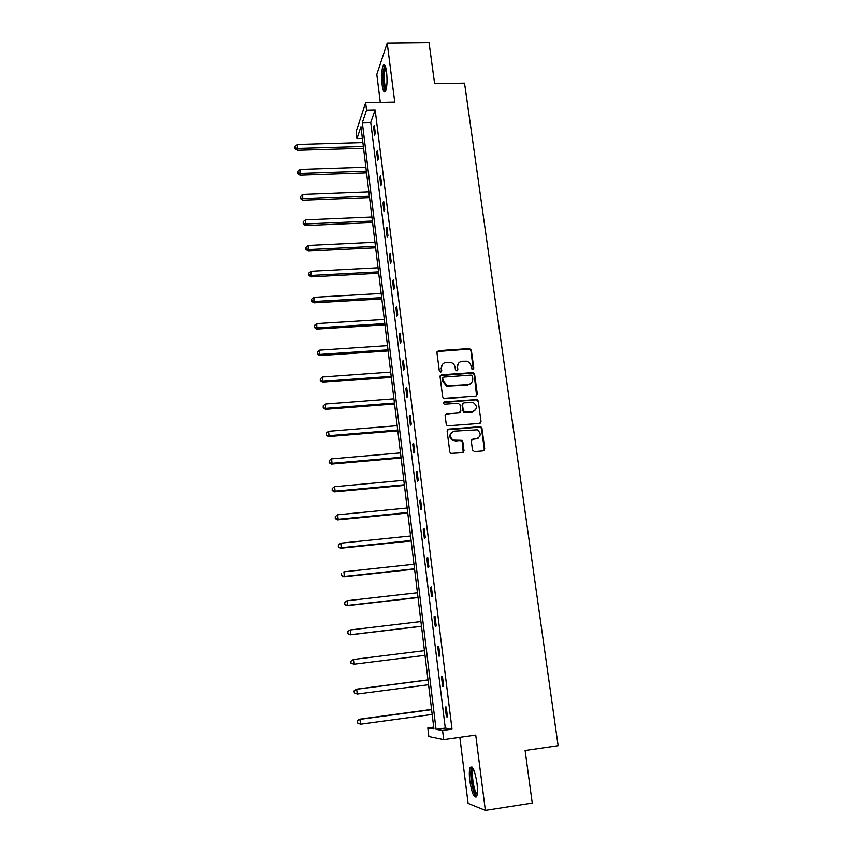 <?xml version="1.0" encoding="UTF-8"?>
<svg xmlns="http://www.w3.org/2000/svg" width="853" height="853" viewBox="0 0 853 853"><rect width="100%" height="100%" fill="white"/><g stroke="black" fill="none" stroke-linecap="round" stroke-linejoin="round"><path stroke-width="1.28" d="M472.775 369.648L473.81 368.357L471.336 350.156L469.395 348.568L438.431 350.679L436.928 352.524L439.306 370.842L440.67 371.972L441.737 370.671L441.427 368.293C441.321 364.913 442.931 362.951 446.247 362.376L450.704 362.376C453.167 363.165 454.628 364.817 455.086 367.312L455.406 369.68L456.771 370.81L457.816 369.509L457.507 367.142C457.4 363.773 458.989 361.811 462.283 361.245L466.634 361.224C469.118 361.992 470.6 363.645 471.091 366.172L471.41 368.528L472.775 369.648M473.266 369.498L470.909 350.647L469.449 349.09L437.088 351.553M441.246 371.78L441.427 368.293M457.304 370.639L457.507 367.142M469.811 780.836C469.065 774.353 469.182 769.896 470.184 767.465C472.626 765.418 474.886 770.664 476.976 783.182C477.733 789.707 477.616 794.186 476.614 796.617C474.119 798.557 471.858 793.301 469.811 780.836M382.112 84.767C381.259 75.874 381.643 69.402 383.253 65.34C384.564 63.676 385.673 65.862 386.558 71.919C387.422 80.875 387.049 87.369 385.439 91.378C384.095 93.041 382.986 90.834 382.112 84.767M459.842 737.333L468.105 803.355L485.357 810.35L532.24 803.046L525.107 750.48L558.118 745.682L464.544 83.114L434.614 83.669L429.048 42.65L387.209 43.098L376.813 74.446L380.31 102.413M472.487 449.979L474.471 451.6L483.256 450.832L484.749 448.913L481.924 428.131L480.793 426.66L448.635 429.123L447.111 431.042L449.819 451.962L450.789 453.38L462.507 452.655L464.021 450.725L462.838 441.779L461.793 440.329L453.007 440.105C449.041 436.256 449.488 433.271 454.329 431.149L477.264 429.816C481.465 433.58 481.124 436.597 476.23 438.847L472.797 439.135L471.293 441.054L472.487 449.979M362.397 138.474L357.002 138.623L356.159 131.607L365.649 102.733L394.758 102.104L387.209 43.098M365.649 102.733L366.545 110.08L362.344 122.661L436.054 729.347L442.579 730.467L443.699 739.615L428.856 736.555L427.822 727.918L433.942 728.984L360.968 126.745L357.002 138.623M375.149 109.877L370.767 122.448L445.277 728.057L452.026 729.155L375.149 109.877L366.545 110.08M452.026 729.155L442.579 730.467M485.357 810.35L475.729 735.094L443.699 739.615M475.867 396.336L477.36 394.47L474.588 374.072L473.234 372.537L441.566 374.744L440.052 376.599L442.707 397.135L443.901 398.628L475.867 396.336M478.234 400.974L481.039 421.563L479.546 423.451L447.324 425.871L446.247 424.421L445.095 415.528L446.62 413.63L459.34 412.617L460.844 410.719L460.066 404.866L458.104 403.256L444.306 404.205C443.165 403.234 443.251 402.445 444.552 401.848L477.008 399.471L478.234 400.974L481.039 421.563M433.708 727.108L427.822 727.918M445.277 728.057L436.054 729.347M370.767 122.448L362.344 122.661M446.396 716.765L445.181 706.966L446.226 707.052L447.452 716.893L446.396 716.765L447.42 716.627M442.632 686.281L441.427 676.578L442.462 676.546L443.667 686.292L442.632 686.281L443.645 686.153M438.9 656.106L437.717 646.499L438.73 646.361L439.924 656L438.9 656.106L439.913 655.978M435.211 626.23L434.038 616.719L435.03 616.463L436.214 626.017L435.211 626.23M431.565 596.652L430.402 587.237L431.373 586.864L432.546 596.322L431.565 596.652M427.95 567.362L426.799 558.043L427.748 557.563L428.91 566.925L427.95 567.362M424.367 538.371L423.227 529.127L424.165 528.551L425.306 537.816L424.367 538.371M420.817 509.646L419.697 500.508L420.614 499.815L421.745 508.996L420.817 509.646M417.309 481.209L416.189 472.157L417.096 471.368L418.215 480.452L417.309 481.209M413.833 453.05L412.724 444.082L413.609 443.197L414.718 452.197L413.833 453.05M410.389 425.157L409.291 416.275L410.154 415.294L411.263 424.208L410.389 425.157M406.977 397.541L405.889 388.733L406.742 387.657L407.83 396.485L406.977 397.541M403.608 370.181L402.531 361.459L403.362 360.286L404.439 369.029L403.608 370.181M400.26 343.077L399.193 334.44L400.004 333.171L401.081 341.829L400.26 343.077M396.944 316.228L395.888 307.677L396.688 306.323L397.743 314.896L396.944 316.228M393.659 289.636L392.615 281.17L393.404 279.72L394.449 288.218L393.659 289.636M390.407 263.3L389.373 254.908L390.141 253.362L391.186 261.786L390.407 263.3M387.187 237.198L386.164 228.881L386.91 227.261L387.944 235.599L387.187 237.198M383.989 211.341L382.976 203.11L383.711 201.404L384.735 209.667L383.989 211.341M380.833 185.73L379.82 177.563L380.545 175.771L381.558 183.96L380.833 185.73M377.698 160.343L376.695 152.261L377.41 150.384L378.412 158.498L377.698 160.343M374.595 135.19L373.603 127.182L374.296 125.231L375.288 133.271L374.595 135.19M373.603 127.182L374.542 127.161M376.695 152.261L377.634 152.229M379.82 177.563L380.769 177.531M382.976 203.11L383.925 203.067M386.164 228.881L387.113 228.839M389.373 254.908L390.322 254.855M392.615 281.17L393.574 281.117M395.888 307.677L396.848 307.624M399.193 334.44L400.153 334.376M402.531 361.459L403.501 361.395M405.889 388.733L406.87 388.669M409.291 416.275L410.272 416.2M412.724 444.082L413.705 443.997M416.189 472.157L417.181 472.072M419.697 500.508L420.678 500.412M423.227 529.127L424.218 529.031M426.799 558.043L427.79 557.937M430.402 587.237L431.405 587.12M434.038 616.719L435.051 616.602M437.717 646.499L438.73 646.371M458.541 363.207L457.091 367.6M442.387 364.455L441.033 368.752M476.624 396.08L474.151 374.531L472.807 372.996L440.255 375.555M472.445 376.152L471.069 375.032L443.784 377.026L442.728 378.337L443.059 380.854L447.057 385.695L468.02 384.586C471.314 383.999 472.903 382.027 472.775 378.647L472.445 376.152M442.835 377.666L442.728 378.337M471.123 383.285L467.583 385.023L446.652 386.132L442.664 381.291L442.334 378.785M480.228 423.237L480.58 421.947M460.119 412.351L445.383 414.334M477.797 401.39L475.835 399.79L443.635 402.435M472.477 411.562C477.456 409.195 477.701 406.177 473.212 402.509L464 402.797L462.497 404.674L463.275 410.528L465.237 412.138L472.029 411.967L474.854 410.634M462.784 403.48L462.497 404.674M472.029 411.967L464.011 412.415L462.848 410.933L462.07 405.09M478.416 438.058L471.677 439.711M451.493 432.482C448.998 435.403 449.371 438.069 452.602 440.468L455.566 440.606M463.179 452.442L462.411 442.131L460.439 440.521L455.15 440.969M483.864 450.661L484.291 449.254L481.476 428.515L480.346 427.044L447.441 429.773M362.898 142.6L297.26 144.498L297.27 150.309L363.591 148.326M295.223 147.9L295.053 146.311L295.053 148.635L295.223 147.9L297.697 148.475L363.367 146.524M295.053 146.311L297.26 144.498M297.27 150.309L295.053 148.635M365.873 167.177L299.979 169.384L299.979 175.164L366.555 172.86M297.932 172.796L297.75 171.197L297.761 173.511L297.932 172.796L300.416 173.394L366.353 171.133M297.75 171.197L299.979 169.384M299.979 175.164L297.761 173.511M368.88 191.978L302.719 194.505L302.708 200.231L369.562 197.619M300.661 197.928L300.48 196.307L300.48 198.6L300.661 197.928L303.156 198.546L369.36 195.977M300.48 196.307L302.719 194.505M302.708 200.231L300.48 198.6M385.951 90.173C383.85 88.136 383.05 82.133 383.53 72.174C383.893 68.794 384.468 66.929 385.257 66.555L385.417 66.534M385.769 67.675L384.511 72.612C384.042 80.459 384.618 85.94 386.249 89.032M384.735 65.169L383.221 71.257C382.645 80.843 383.349 87.614 385.332 91.548M477.104 795.071C474.215 797.331 469.704 775.505 471.826 769.822L473.084 768.478M473.575 769.459L472.957 770.568C471.176 775.302 474.492 793.375 477.285 793.972M471.922 766.932L471.378 768.073C469.289 773.714 472.999 795.028 476.443 796.926M371.908 217.003L305.481 219.85L305.47 225.533L372.59 222.601M303.412 223.283L303.241 221.652L303.231 223.934L303.412 223.283L305.928 223.934L372.398 221.034M303.241 221.652L305.481 219.85M305.47 225.533L303.231 223.934M374.968 242.263L308.274 245.429L308.253 251.07L375.64 247.807M306.195 248.884L306.014 247.231L306.014 249.492L306.195 248.884L308.722 249.545L375.459 246.336M306.014 247.231L308.274 245.429M308.253 251.07L306.014 249.492M378.06 267.746L311.089 271.243L311.068 276.841L378.721 273.237M309.01 274.709L308.829 273.045L308.818 275.284L309.01 274.709L311.548 275.402L378.551 271.851M308.829 273.045L311.089 271.243M311.068 276.841L308.818 275.284M381.174 293.464L313.936 297.302L313.904 302.847L381.835 298.913M311.835 300.778L311.654 299.094L311.644 301.322L311.835 300.778L314.394 301.493L381.675 297.612M311.654 299.094L313.936 297.302M313.904 302.847L311.644 301.322M384.319 319.427L316.804 323.596L316.762 329.098L384.97 324.812M314.704 327.083L314.512 325.398L314.501 327.595L317.273 327.84L384.82 323.607M314.512 325.398L316.804 323.596M316.762 329.098L314.501 327.595M387.497 345.625L319.704 350.146L319.651 355.594L388.136 350.956M317.583 353.643L317.401 351.937L317.38 354.123L320.174 354.421L388.008 349.837M317.401 351.937L319.704 350.146M319.651 355.594L317.38 354.123M390.695 372.057L322.626 376.941L322.573 382.347L391.335 377.346M320.504 380.459L320.312 378.732L320.291 380.886L323.106 381.259L391.207 376.322M320.312 378.732L322.626 376.941M322.573 382.347L320.291 380.886M393.926 398.746L325.579 403.991L325.515 409.344L394.566 403.981M323.447 407.521L323.255 405.772L323.223 407.915L326.059 408.342L394.449 403.042M323.255 405.772L325.579 403.991M325.515 409.344L323.223 407.915M397.189 425.69L328.565 431.298L329.045 435.691L328.48 436.597L397.818 430.861M326.411 434.838L326.219 433.079L326.198 435.201L329.045 435.691L397.722 430.029M326.219 433.079L328.565 431.298M328.48 436.597L326.198 435.201M400.483 452.879L331.572 458.861L332.052 463.307L331.486 464.107L401.102 457.997M329.407 462.411L329.215 460.641L329.183 462.742L332.052 463.307L401.017 457.261M329.215 460.641L331.572 458.861M331.486 464.107L329.183 462.742M403.81 480.324L334.611 486.69L335.101 491.179L334.515 491.882L404.429 485.389M332.435 490.262L332.243 488.47L332.212 490.55L335.101 491.179L404.354 484.749M332.243 488.47L334.611 486.69M334.515 491.882L332.212 490.55M407.169 508.036L337.671 514.796L338.172 519.317L337.564 519.925L407.777 513.037M335.496 518.379L335.293 516.566L335.261 518.624L338.172 519.317L407.713 512.504M335.293 516.566L337.671 514.796M337.564 519.925L335.261 518.624M410.56 536.015L340.774 543.169L341.275 547.733L340.656 548.244L411.157 540.951M338.577 546.762L338.385 544.928L338.342 546.965L341.275 547.733L411.103 540.525M338.385 544.928L340.774 543.169M340.656 548.244L338.342 546.965M413.982 564.26L343.898 571.819L344.399 576.436L343.77 576.831L414.569 569.132M341.701 575.423L341.499 573.579L341.445 575.583L344.399 576.436L414.537 568.812M343.77 576.831L341.445 575.583M417.437 592.782L347.054 600.747L347.566 605.406L346.926 605.705L418.023 597.59M344.847 604.372L344.644 602.506L344.591 604.489L347.566 605.406L417.991 597.377M344.388 602.623L347.054 600.747L344.644 602.506M346.926 605.705L344.591 604.489M420.924 621.57L350.242 629.962L350.764 634.664L350.103 634.856L421.499 626.315M348.024 633.598L347.811 631.71L347.757 633.672L350.764 634.664L421.489 626.219M347.555 631.796L349.591 630.164L347.811 631.71M350.103 634.856L347.757 633.672M424.453 650.647L353.462 659.465L353.984 664.22L425.018 655.339M350.754 661.246L353.462 659.465L350.754 661.246L350.967 663.144L351.02 661.214M351.233 663.112L353.984 664.22L350.967 663.144M427.993 679.905L356.032 689.235L356.714 689.256L357.247 694.054L428.579 684.746M428.003 680.012L356.714 689.256L353.984 690.994L354.464 692.924L354.262 691.005M354.464 692.924L357.247 694.054L354.198 692.913M353.984 690.994L356.032 689.235M431.575 709.44L359.294 719.218L359.998 719.346L360.531 724.197L432.183 714.441M431.597 709.664L359.998 719.346L357.258 721.03L357.738 723.024L357.535 721.094M357.738 723.024L360.531 724.197L357.46 722.971M357.258 721.03L359.294 719.218M473.436 769.171L472.626 768.542M473.767 769.907L473.18 769.992"/></g></svg>
